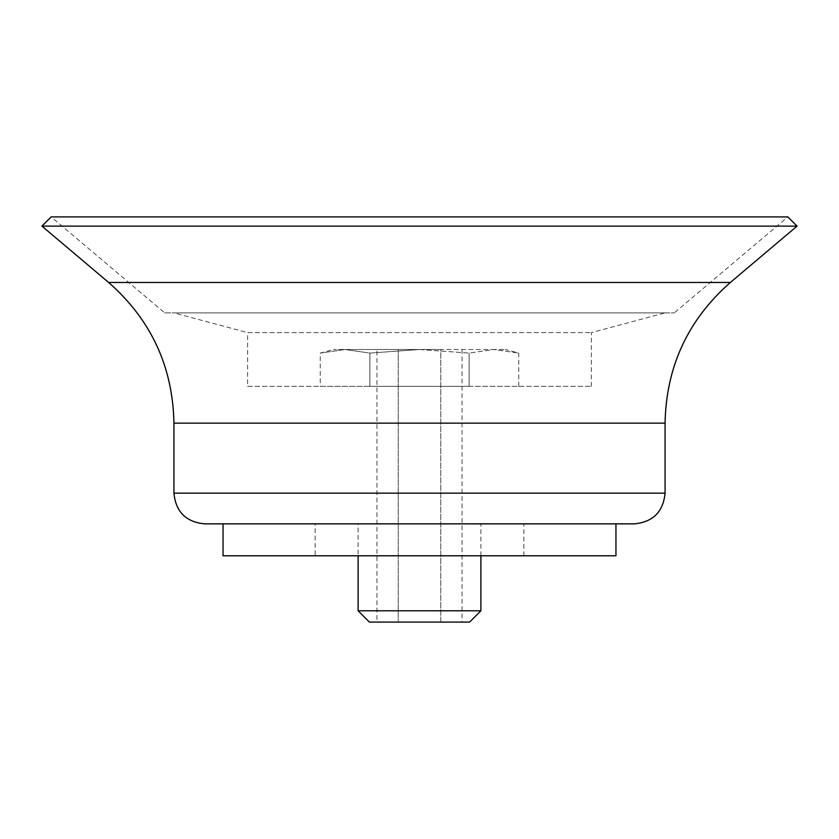 <?xml version="1.0" encoding="UTF-8"?>
<svg xmlns="http://www.w3.org/2000/svg" width="839" height="839" viewBox="0 0 839 839"><rect width="100%" height="100%" fill="white"/><g stroke="black" fill="none" stroke-linecap="round" stroke-linejoin="round"><path stroke-width="0.63" stroke-dasharray="4.2 3.15" d="M419.5 349.517L469.116 353.083L493.93 349.517L505.445 349.517L493.93 349.517L518.743 353.083L493.93 349.517L419.5 349.517L493.93 349.517L469.116 353.083L419.5 349.517L345.07 349.517L369.884 353.083L419.5 349.517L369.884 353.083L345.07 349.517L419.5 349.517M345.07 349.517L320.257 353.083L345.07 349.517L333.555 349.517L345.07 349.517M315.139 555.785L523.861 555.785L315.139 555.785L315.139 523.861L523.861 523.861L315.139 523.861M615.952 555.785L223.048 555.785M223.048 523.861L615.952 523.861L223.048 523.861M358.106 523.861L480.894 523.861L358.106 523.861L358.106 555.785M440.769 349.517L398.231 349.517L440.769 349.517L440.769 622.087L398.231 622.087L462.037 622.087L440.769 622.087L440.769 349.517M376.963 349.517L398.231 349.517L376.963 349.517L376.963 622.087L398.231 622.087L376.963 622.087M247.61 386.349L591.39 386.349L247.61 386.349L247.61 332.622L591.39 332.622L247.61 332.622L173.935 312.884L665.065 312.884L173.935 312.884M469.116 386.349L369.884 386.349L518.743 386.349L469.116 386.349L469.116 353.083L469.116 386.349M320.257 386.349L369.884 386.349L320.257 386.349L320.257 353.083L333.555 349.517M164.727 312.884L674.273 312.884L164.727 312.884L51.158 216.913L787.842 216.913L674.273 312.884M797.05 226.121L41.95 226.121M634.368 523.861L204.632 523.861M480.894 610.792L358.106 610.792M469.599 622.087L369.401 622.087M398.231 349.517L398.231 622.087L398.231 349.517M462.037 349.517L462.037 622.087M369.884 386.349L369.884 353.083L369.884 386.349M518.743 386.349L518.743 353.083L505.445 349.517M730.36 282.47L108.64 282.47M665.065 423.15L173.935 423.15M665.065 493.164L173.935 493.164M523.861 555.785L523.861 523.861M591.39 386.349L591.39 332.622L665.065 312.884M480.894 555.785L480.894 523.861"/><path stroke-width="1.26" d="M223.048 523.861L223.048 555.785L615.952 555.785L615.952 523.861M51.158 216.913L787.842 216.913L797.05 226.121L41.95 226.121L51.158 216.913M173.935 493.164L665.065 493.164C663.24 511.811 653.015 522.047 634.368 523.861L204.632 523.861C185.985 522.047 175.76 511.811 173.935 493.164L173.935 423.15C172.834 366.664 151.062 319.774 108.64 282.47L41.95 226.121M480.894 610.792L469.599 622.087L369.401 622.087L358.106 610.792L480.894 610.792L480.894 555.785M358.106 610.792L358.106 555.785M108.64 282.47L730.36 282.47L797.05 226.121M173.935 423.15L665.065 423.15C666.166 366.664 687.938 319.774 730.36 282.47M665.065 493.164L665.065 423.15"/></g></svg>
